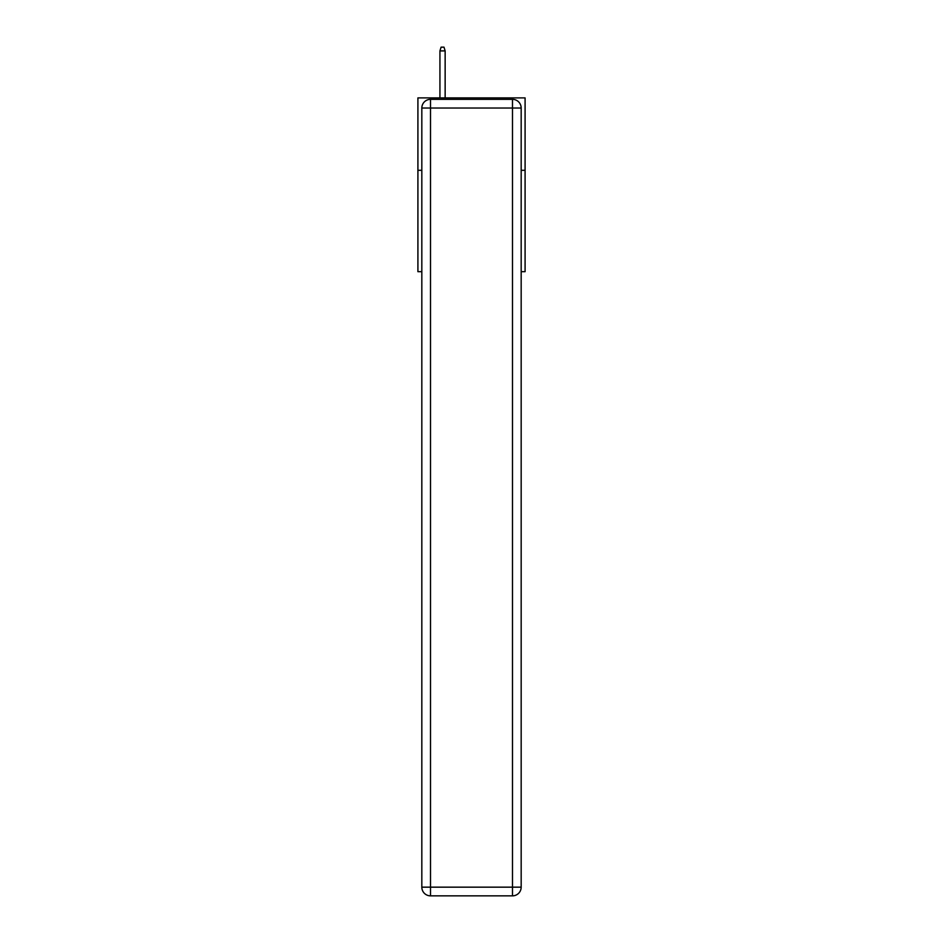 <?xml version="1.0" encoding="UTF-8"?>
<svg xmlns="http://www.w3.org/2000/svg" width="943" height="943" viewBox="0 0 943 943"><rect width="100%" height="100%" fill="white"/><g stroke="black" fill="none" stroke-linecap="round" stroke-linejoin="round"><path stroke-width="1.41" d="M421.827 170.306L417.914 170.306L417.914 97.895L525.086 97.895L525.086 271.678L521.173 271.678M417.914 170.306L417.914 271.678L421.827 271.678M525.086 170.306L521.173 170.306M430.515 99.345L512.485 99.345A8.687 8.687 0 0 1 521.173 108.032L521.173 887.163A8.687 8.687 0 0 1 512.485 895.85L430.515 895.85L430.515 887.163L512.485 887.163L512.485 108.032L430.515 108.032L430.515 887.163L421.827 887.163L421.827 108.032L430.515 108.032L430.515 99.345A8.687 8.687 0 0 0 421.827 108.032A8.687 8.687 0 0 1 430.515 99.345M421.827 887.163A8.687 8.687 0 0 0 430.515 895.85A8.687 8.687 0 0 1 421.827 887.163M445.143 97.895L445.143 50.91L439.933 50.91L439.933 97.895M439.933 50.91L441.088 47.15L443.988 47.15L445.143 50.91M512.485 895.85A8.687 8.687 0 0 0 521.173 887.163L512.485 887.163L512.485 895.85M521.173 108.032A8.687 8.687 0 0 0 512.485 99.345L512.485 108.032L521.173 108.032"/></g></svg>
